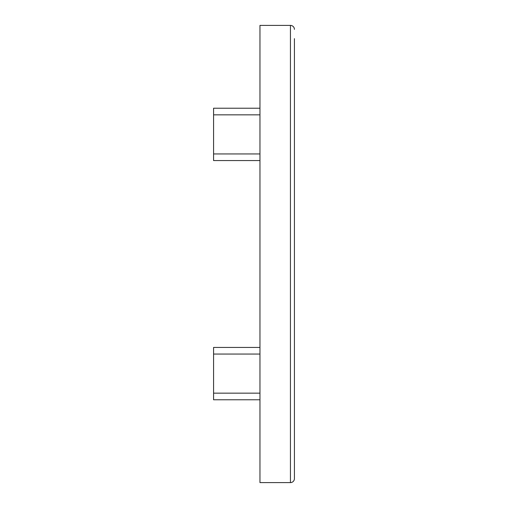 <?xml version="1.0" encoding="UTF-8"?>
<svg xmlns="http://www.w3.org/2000/svg" width="508" height="508" viewBox="0 0 508 508"><rect width="100%" height="100%" fill="white"/><g stroke="black" fill="none" stroke-linecap="round" stroke-linejoin="round"><path stroke-width="0.76" d="M294.418 38.652L294.418 478.625A3.975 3.975 0 0 1 290.443 482.6L290.443 25.4A3.975 3.975 0 0 1 294.418 29.375A3.975 3.975 0 0 0 290.443 25.4L259.963 25.4L259.963 482.6L290.443 482.6A3.975 3.975 0 0 0 294.418 478.625L294.418 469.348M294.418 330.733L294.418 333.248M294.418 369.792L294.418 377.203M294.418 365.976L294.418 368.49M294.418 449.047L294.418 455.879M294.418 428.517L294.418 435.019M294.418 419.557L294.418 422.434M294.418 437.54L294.418 438.62M259.963 160.572L213.582 160.572L213.582 108.223L259.963 108.223M259.963 399.777L213.582 399.777L213.582 347.428L259.963 347.428M213.582 153.943L259.963 153.943M259.963 114.852L213.582 114.852M213.582 393.148L259.963 393.148M259.963 354.057L213.582 354.057M290.443 482.6A3.975 3.975 0 0 0 294.418 478.625A3.975 3.975 0 0 1 290.443 482.6M294.418 29.375A3.975 3.975 0 0 0 290.443 25.4"/></g></svg>
